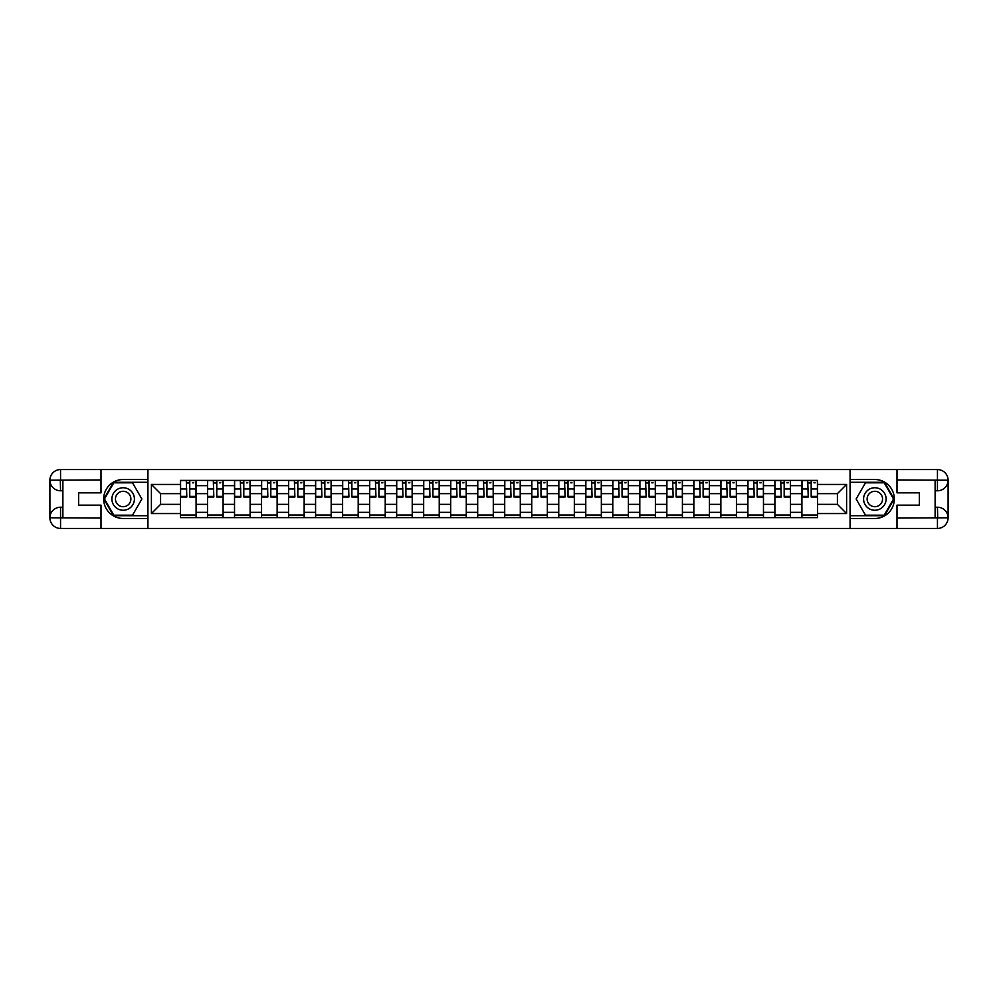 <?xml version="1.0" encoding="UTF-8"?>
<svg xmlns="http://www.w3.org/2000/svg" width="998" height="998" viewBox="0 0 998 998"><rect width="100%" height="100%" fill="white"/><g stroke="black" fill="none" stroke-linecap="round" stroke-linejoin="round"><path stroke-width="1.5" d="M96.319 528.441L901.681 528.441M901.681 469.559L96.319 469.559M207.509 517.613L207.509 485.664L196.082 485.664L196.082 517.613M196.082 485.664L196.082 480.387M207.509 485.664L207.509 480.387M223.103 480.387L223.103 517.613M234.53 517.613L234.53 480.387M250.111 480.387L250.111 517.613M261.551 517.613L261.551 480.387M277.132 480.387L277.132 517.613M288.572 517.613L288.572 480.387M304.153 480.387L304.153 517.613M315.58 517.613L315.58 480.387M331.174 480.387L331.174 517.613M342.601 517.613L342.601 480.387M358.195 480.387L358.195 517.613M369.622 517.613L369.622 480.387M385.216 480.387L385.216 517.613M396.643 517.613L396.643 480.387M412.224 480.387L412.224 517.613M423.663 517.613L423.663 480.387M439.245 480.387L439.245 517.613M450.672 517.613L450.672 480.387M466.266 480.387L466.266 517.613M477.693 517.613L477.693 480.387M493.286 480.387L493.286 517.613M504.714 517.613L504.714 480.387M520.307 480.387L520.307 517.613M531.734 517.613L531.734 480.387M547.328 480.387L547.328 517.613M558.755 517.613L558.755 480.387M574.337 480.387L574.337 517.613M585.776 517.613L585.776 480.387M601.357 480.387L601.357 517.613M612.784 517.613L612.784 480.387M628.378 480.387L628.378 517.613M639.805 517.613L639.805 480.387M655.399 480.387L655.399 517.613M666.826 517.613L666.826 480.387M682.42 480.387L682.42 517.613M693.847 517.613L693.847 480.387M709.428 480.387L709.428 517.613M720.868 517.613L720.868 480.387M736.449 480.387L736.449 517.613M747.889 517.613L747.889 480.387M763.47 480.387L763.47 517.613M774.897 517.613L774.897 480.387M790.491 480.387L790.491 517.613M801.918 517.613L801.918 480.387M801.918 504.364L790.491 504.364M774.897 504.364L763.47 504.364M747.889 504.364L736.449 504.364M720.868 504.364L709.428 504.364M693.847 504.364L682.42 504.364M666.826 504.364L655.399 504.364M639.805 504.364L628.378 504.364M612.784 504.364L601.357 504.364M585.776 504.364L574.337 504.364M558.755 504.364L547.328 504.364M531.734 504.364L520.307 504.364M504.714 504.364L493.286 504.364M477.693 504.364L466.266 504.364M450.672 504.364L439.245 504.364M423.663 504.364L412.224 504.364M396.643 504.364L385.216 504.364M369.622 504.364L358.195 504.364M342.601 504.364L331.174 504.364M315.58 504.364L304.153 504.364M288.572 504.364L277.132 504.364M261.551 504.364L250.111 504.364M234.53 504.364L223.103 504.364M207.509 504.364L196.082 504.364M801.918 493.636L790.491 493.636M774.897 493.636L763.47 493.636M747.889 493.636L736.449 493.636M720.868 493.636L709.428 493.636M693.847 493.636L682.42 493.636M666.826 493.636L655.399 493.636M639.805 493.636L628.378 493.636M612.784 493.636L601.357 493.636M585.776 493.636L574.337 493.636M558.755 493.636L547.328 493.636M531.734 493.636L520.307 493.636M504.714 493.636L493.286 493.636M477.693 493.636L466.266 493.636M450.672 493.636L439.245 493.636M423.663 493.636L412.224 493.636M396.643 493.636L385.216 493.636M369.622 493.636L358.195 493.636M342.601 493.636L331.174 493.636M315.58 493.636L304.153 493.636M288.572 493.636L277.132 493.636M261.551 493.636L250.111 493.636M234.53 493.636L223.103 493.636M207.509 493.636L196.082 493.636M160.578 504.364L180.488 504.364L180.488 493.636L160.578 493.636L160.578 504.364L151.397 513.546L151.397 484.454L180.488 484.454L180.488 493.636M817.512 493.636L817.512 504.364L837.422 504.364L837.422 493.636L817.512 493.636L817.512 480.387L180.488 480.387L180.488 484.454M817.512 484.454L846.603 484.454L846.603 513.546L817.512 513.546L817.512 504.364M180.488 504.364L180.488 517.613L817.512 517.613L817.512 513.546M180.488 513.546L151.397 513.546M850.071 528.703L850.071 469.297M147.929 528.703L147.929 469.297M196.082 515.018L180.488 515.018M186.813 482.982L189.757 482.982M223.103 515.018L207.509 515.018M213.834 482.982L216.778 482.982M250.111 515.018L234.53 515.018M240.855 482.982L243.799 482.982M277.132 515.018L261.551 515.018M267.863 482.982L270.807 482.982M304.153 515.018L288.572 515.018M294.884 482.982L297.828 482.982M331.174 515.018L315.58 515.018M321.905 482.982L324.849 482.982M358.195 515.018L342.601 515.018M348.926 482.982L351.87 482.982M385.216 515.018L369.622 515.018M375.947 482.982L378.891 482.982M412.224 515.018L396.643 515.018M402.967 482.982L405.912 482.982M439.245 515.018L423.663 515.018M429.976 482.982L432.92 482.982M466.266 515.018L450.672 515.018M456.997 482.982L459.941 482.982M493.286 515.018L477.693 515.018M484.018 482.982L486.962 482.982M520.307 515.018L504.714 515.018M511.038 482.982L513.982 482.982M547.328 515.018L531.734 515.018M538.059 482.982L541.003 482.982M574.337 515.018L558.755 515.018M565.08 482.982L568.024 482.982M601.357 515.018L585.776 515.018M592.088 482.982L595.033 482.982M628.378 515.018L612.784 515.018M619.109 482.982L622.053 482.982M655.399 515.018L639.805 515.018M646.13 482.982L649.074 482.982M682.42 515.018L666.826 515.018M673.151 482.982L676.095 482.982M709.428 515.018L693.847 515.018M700.172 482.982L703.116 482.982M736.449 515.018L720.868 515.018M727.193 482.982L730.137 482.982M763.47 515.018L747.889 515.018M754.201 482.982L757.145 482.982M790.491 515.018L774.897 515.018M781.222 482.982L784.166 482.982M817.512 515.018L801.918 515.018M808.243 482.982L811.187 482.982M151.397 484.454L160.578 493.636M837.422 504.364L846.603 513.546M837.422 493.636L846.603 484.454M189.757 497.004L189.757 480.549L195.995 480.549L195.995 497.004L189.757 497.004M186.813 482.807L189.757 482.807M192.527 482.807L193.737 482.807M190.281 480.549L180.576 480.549L180.576 497.004L186.813 497.004L186.289 480.549M216.778 497.004L216.778 480.549L223.016 480.549L223.016 497.004L216.778 497.004M213.834 482.807L216.778 482.807M219.548 482.807L220.758 482.807M217.29 480.549L207.596 480.549L207.596 497.004L213.834 497.004L213.31 480.549M243.799 497.004L243.799 480.549L250.024 480.549L250.024 497.004L243.799 497.004M240.855 482.807L243.799 482.807M246.568 482.807L247.778 482.807M244.31 480.549L234.617 480.549L234.617 497.004L240.855 497.004L240.331 480.549M62.886 490.779L60.554 490.779A10.654 10.654 0 0 1 49.9 480.213A10.654 10.654 0 0 1 60.554 469.559L147.754 469.559L147.754 479.514L123.166 479.514A19.486 19.486 0 0 0 103.68 499A19.486 19.486 0 0 0 123.166 518.486L147.754 518.486L147.754 528.441L60.554 528.441A10.654 10.654 0 0 1 49.9 517.787A10.654 10.654 0 0 1 60.554 507.221L62.886 507.221M147.754 518.486L147.754 479.514M100.998 469.559L100.998 492.85L78.655 492.85L78.655 505.15L100.998 505.15L100.998 528.441M60.292 480.125L60.554 490.779A10.654 10.654 0 0 1 49.9 480.213L49.9 517.787L100.998 518.049M60.554 518.049L60.554 528.441A10.654 10.654 0 0 1 49.9 517.787A10.654 10.654 0 0 1 60.554 507.221L60.554 517.613L62.886 517.613L62.886 480.387L60.554 480.387M147.754 482.284L113.51 482.284L103.867 499L113.51 515.716L147.754 515.716M60.554 490.779A10.654 10.654 0 0 1 49.9 480.213L60.279 480.125M935.114 507.221L937.446 507.221A10.654 10.654 0 0 1 948.1 517.787A10.654 10.654 0 0 1 937.446 528.441L850.246 528.441L850.246 518.486L874.834 518.486A19.486 19.486 0 0 0 894.32 499A19.486 19.486 0 0 0 874.834 479.514L850.246 479.514L850.246 469.559L937.446 469.559A10.654 10.654 0 0 1 948.1 480.213A10.654 10.654 0 0 1 937.446 490.779L935.114 490.779M850.246 479.514L850.246 518.486M897.002 528.441L897.002 505.15L919.345 505.15L919.345 492.85L897.002 492.85L897.002 469.559M937.708 517.875L937.446 507.221A10.654 10.654 0 0 1 948.1 517.787L948.1 480.213L897.002 479.951M937.446 479.951L937.446 469.559A10.654 10.654 0 0 1 948.1 480.213A10.654 10.654 0 0 1 937.446 490.779L937.446 480.387L935.114 480.387L935.114 517.613L937.446 517.613M850.246 515.716L884.49 515.716L894.133 499L884.49 482.284L850.246 482.284M937.446 507.221A10.654 10.654 0 0 1 948.1 517.787L937.721 517.875M111.901 499A11.252 11.252 0 0 0 123.166 510.252A11.252 11.252 0 0 0 134.418 499A11.252 11.252 0 0 0 123.166 487.748A11.252 11.252 0 0 0 111.901 499M115.456 499A7.71 7.71 0 0 0 123.166 506.71A7.71 7.71 0 0 0 130.875 499A7.71 7.71 0 0 0 123.166 491.29A7.71 7.71 0 0 0 115.456 499M132.509 482.807L141.866 499L132.509 515.193L113.809 515.193L104.466 499L113.809 482.807L132.509 482.807M863.582 499A11.252 11.252 0 0 0 874.834 510.252A11.252 11.252 0 0 0 886.099 499A11.252 11.252 0 0 0 874.834 487.748A11.252 11.252 0 0 0 863.582 499M867.125 499A7.71 7.71 0 0 0 874.834 506.71A7.71 7.71 0 0 0 882.544 499A7.71 7.71 0 0 0 874.834 491.29A7.71 7.71 0 0 0 867.125 499M884.191 482.807L893.534 499L884.191 515.193L865.491 515.193L856.134 499L865.491 482.807L884.191 482.807M270.807 497.004L270.807 480.549L277.045 480.549L277.045 497.004L270.807 497.004M267.863 482.807L270.807 482.807M273.589 482.807L274.799 482.807M271.331 480.549L261.638 480.549L261.638 497.004L267.863 497.004L267.352 480.549M297.828 497.004L297.828 480.549L304.066 480.549L304.066 497.004L297.828 497.004M294.884 482.807L297.828 482.807M300.598 482.807L301.82 482.807M298.352 480.549L288.647 480.549L288.647 497.004L294.884 497.004L294.373 480.549M324.849 497.004L324.849 480.549L331.087 480.549L331.087 497.004L324.849 497.004M321.905 482.807L324.849 482.807M327.618 482.807L328.829 482.807M325.373 480.549L315.667 480.549L315.667 497.004L321.905 497.004L321.381 480.549M351.87 497.004L351.87 480.549L358.107 480.549L358.107 497.004L351.87 497.004M348.926 482.807L351.87 482.807M354.639 482.807L355.849 482.807M352.394 480.549L342.688 480.549L342.688 497.004L348.926 497.004L348.402 480.549M378.891 497.004L378.891 480.549L385.128 480.549L385.128 497.004L378.891 497.004M375.947 482.807L378.891 482.807M381.66 482.807L382.87 482.807M379.402 480.549L369.709 480.549L369.709 497.004L375.947 497.004L375.423 480.549M405.912 497.004L405.912 480.549L412.137 480.549L412.137 497.004L405.912 497.004M402.967 482.807L405.912 482.807M408.681 482.807L409.891 482.807M406.423 480.549L396.73 480.549L396.73 497.004L402.967 497.004L402.444 480.549M432.92 497.004L432.92 480.549L439.157 480.549L439.157 497.004L432.92 497.004M429.976 482.807L432.92 482.807M435.702 482.807L436.912 482.807M433.444 480.549L423.751 480.549L423.751 497.004L429.976 497.004L429.464 480.549M459.941 497.004L459.941 480.549L466.178 480.549L466.178 497.004L459.941 497.004M456.997 482.807L459.941 482.807M462.71 482.807L463.933 482.807M460.465 480.549L450.759 480.549L450.759 497.004L456.997 497.004L456.485 480.549M486.962 497.004L486.962 480.549L493.199 480.549L493.199 497.004L486.962 497.004M484.018 482.807L486.962 482.807M489.731 482.807L490.941 482.807M487.486 480.549L477.78 480.549L477.78 497.004L484.018 497.004L483.494 480.549M513.982 497.004L513.982 480.549L520.22 480.549L520.22 497.004L513.982 497.004M511.038 482.807L513.982 482.807M516.752 482.807L517.962 482.807M514.506 480.549L504.801 480.549L504.801 497.004L511.038 497.004L510.514 480.549M541.003 497.004L541.003 480.549L547.241 480.549L547.241 497.004L541.003 497.004M538.059 482.807L541.003 482.807M543.773 482.807L544.983 482.807M541.515 480.549L531.822 480.549L531.822 497.004L538.059 497.004L537.535 480.549M568.024 497.004L568.024 480.549L574.249 480.549L574.249 497.004L568.024 497.004M565.08 482.807L568.024 482.807M570.794 482.807L572.004 482.807M568.536 480.549L558.843 480.549L558.843 497.004L565.08 497.004L564.556 480.549M595.033 497.004L595.033 480.549L601.27 480.549L601.27 497.004L595.033 497.004M592.088 482.807L595.033 482.807M597.814 482.807L599.025 482.807M595.557 480.549L585.863 480.549L585.863 497.004L592.088 497.004L591.577 480.549M622.053 497.004L622.053 480.549L628.291 480.549L628.291 497.004L622.053 497.004M619.109 482.807L622.053 482.807M624.823 482.807L626.045 482.807M622.577 480.549L612.872 480.549L612.872 497.004L619.109 497.004L618.598 480.549M649.074 497.004L649.074 480.549L655.312 480.549L655.312 497.004L649.074 497.004M646.13 482.807L649.074 482.807M651.844 482.807L653.054 482.807M649.598 480.549L639.893 480.549L639.893 497.004L646.13 497.004L645.606 480.549M676.095 497.004L676.095 480.549L682.333 480.549L682.333 497.004L676.095 497.004M673.151 482.807L676.095 482.807M678.865 482.807L680.075 482.807M676.619 480.549L666.914 480.549L666.914 497.004L673.151 497.004L672.627 480.549M703.116 497.004L703.116 480.549L709.353 480.549L709.353 497.004L703.116 497.004M700.172 482.807L703.116 482.807M705.885 482.807L707.095 482.807M703.627 480.549L693.934 480.549L693.934 497.004L700.172 497.004L699.648 480.549M730.137 497.004L730.137 480.549L736.362 480.549L736.362 497.004L730.137 497.004M727.193 482.807L730.137 482.807M732.906 482.807L734.116 482.807M730.648 480.549L720.955 480.549L720.955 497.004L727.193 497.004L726.669 480.549M757.145 497.004L757.145 480.549L763.383 480.549L763.383 497.004L757.145 497.004M754.201 482.807L757.145 482.807M759.927 482.807L761.137 482.807M757.669 480.549L747.976 480.549L747.976 497.004L754.201 497.004L753.69 480.549M784.166 497.004L784.166 480.549L790.404 480.549L790.404 497.004L784.166 497.004M781.222 482.807L784.166 482.807M786.935 482.807L788.158 482.807M784.69 480.549L774.984 480.549L774.984 497.004L781.222 497.004L780.71 480.549M811.187 497.004L811.187 480.549L817.424 480.549L817.424 497.004L811.187 497.004M808.243 482.807L811.187 482.807M813.956 482.807L815.166 482.807M811.711 480.549L802.005 480.549L802.005 497.004L808.243 497.004L807.719 480.549M774.897 485.664L763.47 485.664M747.889 485.664L736.449 485.664M720.868 485.664L709.428 485.664M693.847 485.664L682.42 485.664M666.826 485.664L655.399 485.664M639.805 485.664L628.378 485.664M612.784 485.664L601.357 485.664M585.776 485.664L574.337 485.664M558.755 485.664L547.328 485.664M531.734 485.664L520.307 485.664M504.714 485.664L493.286 485.664M477.693 485.664L466.266 485.664M450.672 485.664L439.245 485.664M423.663 485.664L412.224 485.664M396.643 485.664L385.216 485.664M369.622 485.664L358.195 485.664M342.601 485.664L331.174 485.664M315.58 485.664L304.153 485.664M288.572 485.664L277.132 485.664M261.551 485.664L250.111 485.664M234.53 485.664L223.103 485.664M801.918 485.664L790.491 485.664M774.897 512.336L763.47 512.336M747.889 512.336L736.449 512.336M720.868 512.336L709.428 512.336M693.847 512.336L682.42 512.336M666.826 512.336L655.399 512.336M639.805 512.336L628.378 512.336M612.784 512.336L601.357 512.336M585.776 512.336L574.337 512.336M558.755 512.336L547.328 512.336M531.734 512.336L520.307 512.336M504.714 512.336L493.286 512.336M477.693 512.336L466.266 512.336M450.672 512.336L439.245 512.336M423.663 512.336L412.224 512.336M396.643 512.336L385.216 512.336M369.622 512.336L358.195 512.336M342.601 512.336L331.174 512.336M315.58 512.336L304.153 512.336M288.572 512.336L277.132 512.336M261.551 512.336L250.111 512.336M234.53 512.336L223.103 512.336M207.509 512.336L196.082 512.336M801.918 512.336L790.491 512.336M189.757 496.405L195.995 496.405M189.757 488.97L195.995 488.97M180.576 496.405L186.813 496.405M180.576 488.97L186.813 488.97M216.778 496.405L223.016 496.405M216.778 488.97L223.016 488.97M207.596 496.405L213.834 496.405M207.596 488.97L213.834 488.97M243.799 496.405L250.024 496.405M243.799 488.97L250.024 488.97M234.617 496.405L240.855 496.405M234.617 488.97L240.855 488.97M100.998 479.951L60.304 480.138M49.9 517.787A10.654 10.654 0 0 1 60.554 507.221M49.9 480.213A10.654 10.654 0 0 1 60.554 469.559L60.554 479.951M897.002 518.049L937.696 517.862M948.1 480.213A10.654 10.654 0 0 1 937.446 490.779M948.1 517.787A10.654 10.654 0 0 1 937.446 528.441L937.446 518.049M270.807 496.405L277.045 496.405M270.807 488.97L277.045 488.97M261.638 496.405L267.863 496.405M261.638 488.97L267.863 488.97M297.828 496.405L304.066 496.405M297.828 488.97L304.066 488.97M288.647 496.405L294.884 496.405M288.647 488.97L294.884 488.97M324.849 496.405L331.087 496.405M324.849 488.97L331.087 488.97M315.667 496.405L321.905 496.405M315.667 488.97L321.905 488.97M351.87 496.405L358.107 496.405M351.87 488.97L358.107 488.97M342.688 496.405L348.926 496.405M342.688 488.97L348.926 488.97M378.891 496.405L385.128 496.405M378.891 488.97L385.128 488.97M369.709 496.405L375.947 496.405M369.709 488.97L375.947 488.97M405.912 496.405L412.137 496.405M405.912 488.97L412.137 488.97M396.73 496.405L402.967 496.405M396.73 488.97L402.967 488.97M432.92 496.405L439.157 496.405M432.92 488.97L439.157 488.97M423.751 496.405L429.976 496.405M423.751 488.97L429.976 488.97M459.941 496.405L466.178 496.405M459.941 488.97L466.178 488.97M450.759 496.405L456.997 496.405M450.759 488.97L456.997 488.97M486.962 496.405L493.199 496.405M486.962 488.97L493.199 488.97M477.78 496.405L484.018 496.405M477.78 488.97L484.018 488.97M513.982 496.405L520.22 496.405M513.982 488.97L520.22 488.97M504.801 496.405L511.038 496.405M504.801 488.97L511.038 488.97M541.003 496.405L547.241 496.405M541.003 488.97L547.241 488.97M531.822 496.405L538.059 496.405M531.822 488.97L538.059 488.97M568.024 496.405L574.249 496.405M568.024 488.97L574.249 488.97M558.843 496.405L565.08 496.405M558.843 488.97L565.08 488.97M595.033 496.405L601.27 496.405M595.033 488.97L601.27 488.97M585.863 496.405L592.088 496.405M585.863 488.97L592.088 488.97M622.053 496.405L628.291 496.405M622.053 488.97L628.291 488.97M612.872 496.405L619.109 496.405M612.872 488.97L619.109 488.97M649.074 496.405L655.312 496.405M649.074 488.97L655.312 488.97M639.893 496.405L646.13 496.405M639.893 488.97L646.13 488.97M676.095 496.405L682.333 496.405M676.095 488.97L682.333 488.97M666.914 496.405L673.151 496.405M666.914 488.97L673.151 488.97M703.116 496.405L709.353 496.405M703.116 488.97L709.353 488.97M693.934 496.405L700.172 496.405M693.934 488.97L700.172 488.97M730.137 496.405L736.362 496.405M730.137 488.97L736.362 488.97M720.955 496.405L727.193 496.405M720.955 488.97L727.193 488.97M757.145 496.405L763.383 496.405M757.145 488.97L763.383 488.97M747.976 496.405L754.201 496.405M747.976 488.97L754.201 488.97M784.166 496.405L790.404 496.405M784.166 488.97L790.404 488.97M774.984 496.405L781.222 496.405M774.984 488.97L781.222 488.97M811.187 496.405L817.424 496.405M811.187 488.97L817.424 488.97M802.005 496.405L808.243 496.405M802.005 488.97L808.243 488.97"/></g></svg>
